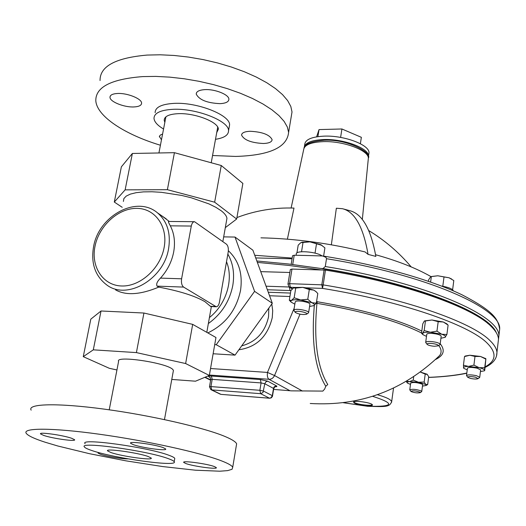 <?xml version="1.0" encoding="UTF-8"?>
<svg xmlns="http://www.w3.org/2000/svg" width="526" height="526" viewBox="0 0 526 526"><rect width="100%" height="100%" fill="white"/><g stroke="black" fill="none" stroke-linecap="round" stroke-linejoin="round"><path stroke-width="0.79" d="M430.939 343.386C435.89 343.886 438.342 344.694 438.303 345.806L434.469 346.272C430.906 345.99 428.48 345.378 427.191 344.445C426.652 343.649 427.901 343.294 430.939 343.386M427.073 344.3L425.679 342.465C425.797 341.709 427.454 341.387 430.656 341.505C436.041 341.992 439.203 342.899 440.144 344.228L439.789 344.727M425.705 342.295L426.75 334.391C426.862 333.609 428.526 333.274 431.721 333.385C437.099 333.852 440.255 334.773 441.189 336.134L441.169 336.305M343.182 208.901L349.718 210.676C362.19 213.74 370.902 228.988 375.853 256.412L368.062 254.374C363.288 226.943 354.761 211.722 342.472 208.71L336.351 208.224L331.354 244.8M260.949 237.837C295.073 238.574 329.789 243.268 365.09 251.941L368.062 254.374M498.063 342.84L498.497 339.165C498.273 335.338 495.939 331.196 491.488 326.751C473.295 307.506 405.079 283.008 325.456 270.094L291.976 269.075L290.313 269.549L287.972 284.014M421.55 332.997C397.564 321.057 362.697 311.168 316.941 303.324C313.588 340.092 317.198 367.161 327.764 384.526L325.785 386.275C315.061 369.042 311.247 342.051 314.338 305.317M437.251 357.864L439.644 355.517C441.827 352.584 441.524 349.244 438.743 345.483M354.064 402.863C357.693 405.23 374.92 406.854 372.198 404.553L371.783 404.244C368.904 402.272 354.471 400.444 353.518 401.923L354.064 402.863M353.84 401.732L354.432 402.548C357.608 404.639 372.822 406.309 372.092 404.481M467.792 377.293L466.509 375.636C467.529 374.611 470.803 374.611 476.326 375.649L479.751 377.234L479.508 377.596M466.523 375.518L467.423 368.233C468.442 367.168 471.71 367.161 477.227 368.2L480.632 369.923M295.211 312.28L293.843 310.393L294.323 309.768C296.73 308.361 308.769 310.642 308.637 312.483L308.19 313.082M293.883 310.143L295.171 302.082L295.651 301.444C298.064 299.984 310.084 302.279 309.945 304.166L309.906 304.416M475.478 377.181L478.095 378.635C476.74 379.226 474.196 379.154 470.461 378.411L467.877 377.398C467.962 376.373 470.5 376.294 475.478 377.181M295.546 311.648C297.729 310.406 308.433 312.766 306.717 314.101L306.434 314.285C302.489 314.883 298.807 314.285 295.382 312.497L295.546 311.648M305.08 146.228L304.856 145.498M304.436 146.373L304.738 144.532C305.225 139.528 311.767 136.727 324.351 136.129C344.543 135.327 369.798 144.979 368.976 152.875L368.779 154.223M304.192 147.694C304.856 142.822 311.399 140.107 323.812 139.541C344.011 138.765 369.291 148.391 368.476 156.235L368.312 157.458M420.077 392.199L420.254 392.659C417.572 393.198 414.527 392.83 411.115 391.548L410.97 391.429C412.469 390.437 415.507 390.693 420.077 392.199M410.891 391.331L409.761 389.838C412.522 388.859 416.414 389.26 421.451 391.042L421.569 391.699M409.774 389.733L410.668 383.053C413.429 382.034 417.322 382.428 422.345 384.236L422.641 384.723M215.502 139.311C224.175 137.963 228.521 135.097 228.54 130.704C229.145 120.96 196.211 108.021 172.896 109.323C160.345 110.059 154.046 113.116 154 118.495C154.401 121.973 157.59 125.477 163.553 129.021M229.152 127.312L229.586 124.886C230.21 115.03 197.335 102.018 174.034 103.379C161.495 104.148 155.196 107.251 155.131 112.695M216.712 132.651L218.362 129.212C218.731 122.098 194.903 112.774 178.018 113.682C168.872 114.195 164.263 116.417 164.204 120.349L164.842 122.361M263.414 143.499C251.389 142.875 244.117 140.094 241.585 135.156C241.697 132.835 244.544 131.539 250.12 131.27C262.29 131.894 269.621 134.682 272.1 139.627C271.935 141.981 269.042 143.269 263.414 143.499M161.462 139.837L159.424 136.385L160.391 135.024L162.58 134.051M134.012 106.942C124.366 107.508 109.947 101.807 109.987 97.343C109.993 95.088 112.465 93.806 117.41 93.49C127.167 92.852 141.75 98.704 141.593 103.096C141.54 105.378 139.015 106.66 134.012 106.942M220.092 103.648C207.093 103.057 199.137 99.868 196.231 94.075C196.303 91.491 199.176 90.012 204.857 89.63C215.009 88.986 229.073 94.654 228.889 99.217C228.764 101.84 225.838 103.32 220.092 103.648M100.052 80.531C99.841 66.309 115.556 57.821 147.208 55.066L160.206 54.789L174.08 55.46L188.486 57.071L203.069 59.576L217.481 62.923L231.361 67.026L244.386 71.766L256.241 77.026L266.682 82.681L275.486 88.578L282.508 94.588L287.63 100.578L290.799 106.403L292.015 111.966L291.016 117.969M160.417 145.235C124.846 134.531 96.935 116.397 95.811 100.821C95.476 87.112 111.17 79.031 142.901 76.586L155.946 76.401L169.865 77.144L184.337 78.788L198.992 81.3L213.477 84.627L227.436 88.67L240.533 93.326L252.467 98.48L262.98 104.003L271.863 109.75L278.944 115.588L284.125 121.388L287.347 127.029L288.61 132.394C287.13 147.431 269.49 155.446 235.674 156.432L212.557 155.505M109.23 409.813L118.593 361.434C114.78 355.011 167.676 362.947 172.876 369.6L173.422 370.409L173.264 371.264M110.947 452.538L107.613 450.9C104.661 448.08 137.812 452.636 148.201 456.515L151.192 458.041C153.697 460.789 121.762 456.397 110.947 452.538M91.702 450.48C114.392 458.409 178.866 467.272 174.185 461.697C173.692 460.894 171.752 459.888 168.379 458.672C147.517 450.683 77.894 441.09 84.462 447.001C85.133 447.935 87.546 449.092 91.702 450.48M174.625 459.205L174.777 458.363C174.29 457.541 172.357 456.522 168.991 455.292C148.161 447.192 78.578 437.652 85.12 443.681M214.457 466.595C207.303 463.754 181.667 460.289 183.738 462.433L185.75 463.498C193.16 466.332 218.106 469.698 216.298 467.601L214.457 466.595M163.362 447.692C155.131 444.431 128.219 440.814 130.606 443.267L133.124 444.588C141.639 447.83 167.755 451.341 165.664 448.941L163.362 447.692M71.687 438.289C62.942 435.147 38.26 431.714 40.594 433.95L43.678 435.416C52.659 438.546 76.625 441.873 74.547 439.683L71.687 438.289M98.835 452.59L98.046 453.096L100.525 454.286C106.587 456.384 123.242 459.152 128.015 458.863M45.183 442.234L57.814 445.995L89.433 453.688L125.852 460.822L162.613 466.555L195.324 470.191L219.75 471.211L227.626 470.619L232.058 469.284L232.722 467.213C231.808 465.51 228.028 463.38 221.387 460.815C200.307 452.623 146.675 440.768 99.394 434.233C52.015 427.638 21.901 427.743 26.3 433.411C28.161 435.811 34.453 438.756 45.183 442.234M236.279 445.89L236.628 443.799C235.76 441.847 232.045 439.473 225.476 436.679C204.627 427.737 151.356 415.441 104.279 409.129C57.097 402.765 26.957 403.698 31.159 410.148M227.85 254.091C233.044 263.184 234.695 273.599 232.814 285.329C229.671 301.293 221.525 314.022 208.362 323.529M207.829 332.912C225.43 324.378 236.332 310.209 240.533 290.411C242.887 273.809 238.837 260.58 228.363 250.724M216.225 306.77L183.627 287.091C181.766 285.533 181.089 282.764 181.601 278.8L191.293 226.055C191.911 223.228 192.989 221.775 194.528 221.702L226.436 244.182C228.074 245.754 228.665 248.39 228.205 252.079L219.414 302.253C218.803 305.165 217.744 306.671 216.225 306.77L210.696 306.526L204.956 301.687C194.817 295.842 179.419 290.99 158.753 287.117L157.083 286.131C155.998 284.185 157.129 281.509 160.483 278.109C167.36 270.495 171.759 261.79 173.679 252.007C175.395 242.23 174.277 233.498 170.325 225.825C168.8 223.123 168.189 221.67 168.498 221.459L194.35 221.696M169.273 221.466L161.817 215.851M226.469 221.065L226.943 218.395C226.647 216.022 224.727 213.464 221.163 210.729L215.772 207.257L208.848 203.864L191.405 197.822L181.542 195.416L161.456 192.325L152.021 191.76L143.493 191.878L136.188 192.674L130.369 194.101L126.227 196.093L123.88 198.578L123.386 201.438M115.562 289.892C125.938 295.711 140.33 294.784 158.753 287.117M122.216 207.316L114.3 202.05L121.368 166.841L132.374 153.467L174.428 152.678L221.255 165.512L242.874 183.416L236.654 219.033L225.306 227.646M116.943 369.962L109.336 368.305L83.266 356.661L93.299 349.836L136.398 352.598L185.632 363.545L209.328 375.452L195.501 381.199L171.778 379.437M114.3 202.05L125.135 189.853L167.386 189.695L214.654 202.194L236.654 219.033M214.654 202.194L221.255 165.512M167.386 189.695L174.428 152.678M125.135 189.853L132.374 153.467M83.266 356.661L90.794 319.157L101.025 310.991L143.927 313.029L192.68 324.371L215.962 337.501L209.328 375.452M192.68 324.371L185.632 363.545M101.025 310.991L93.299 349.836M143.927 313.029L136.398 352.598M226.509 261.757C233.86 279.273 226.259 304.449 209.42 317.553M223.675 236.878L235.017 237.055L254.584 291.358L216.239 344.727L214.713 344.635M440.913 338.271L445.259 337.251C446.061 336.357 444.897 335.351 441.755 334.24L430.367 332.241C426.244 332.077 423.673 332.425 422.654 333.287L422.996 334.7L426.487 336.351M425.429 321.11L424.18 330.525L422.654 333.287L421.53 333.26L422.753 323.917L424.272 321.136L431.977 320.005L438.184 321.695L436.955 331.15L441.755 334.24L446.89 334.516L444.97 337.462M438.184 321.695L443.339 322.004L448.099 325.101L446.89 334.516M424.18 330.525L430.367 332.241L436.955 331.15M424.627 320.86L431.977 320.005L443.339 322.004L446.778 323.838M360.382 143.723L361.355 137.319L341.92 128.982L340.605 137.417M317.895 136.629L319.026 129.593L341.92 128.982M316.613 136.826L319.026 129.593M235.017 237.055L252.894 250.205L272.31 303.272L235.037 355.129L213.122 353.761M235.037 355.129L216.239 344.727M272.31 303.272L254.584 291.358M273.619 389.418L291.424 390.857L322.846 391.088L324.634 389.089L325.785 386.275M309.577 306.494L313.943 305.593C314.923 304.791 314.213 303.824 311.833 302.68L300.734 299.965C296.309 299.511 293.232 299.669 291.503 300.431L290.76 301.174L291.075 302.088L294.843 304.159M480.435 371.566L484.301 370.823L484.624 370.284C484.433 369.423 482.612 368.562 479.16 367.7L468.508 366.438C465.162 366.49 463.478 366.938 463.465 367.773L463.886 368.384L467.219 369.863M290.977 301.963L289.32 300.208L291.503 300.431L294.165 297.769L300.734 299.965L307.776 299.268L311.833 302.68L316.304 303.2L313.7 305.744M316.231 303.285L316.941 303.324L317.263 301.733L316.514 301.819M463.662 368.161L463.445 365.189L468.508 366.438L473.919 365.123L479.16 367.7L484.696 367.7L484.702 370.593L485.886 358.785L484.696 367.7M294.165 297.769L295.724 288.07L293.515 287.913L290.871 290.602L289.32 300.208M295.724 288.07L302.733 287.367L309.308 289.543L313.792 290.115L316.119 291.733L317.803 293.541L316.304 303.2M309.308 289.543L307.776 299.268M474.978 356.45L480.514 356.47L469.882 355.234L465.194 356.036L464.511 356.569L469.882 355.234L474.978 356.45L473.919 365.123M485.722 358.627L480.514 356.47L485.735 359.054M464.511 356.569L463.445 365.189M293.515 287.913L294.994 287.433L302.733 287.367L305.816 287.807L313.792 290.115L316.119 291.733M316.041 291.654L315.613 291.22M321.997 245.372L309.959 241.868L320.893 244.721L324.904 247.884L323.621 256.123M301.799 242.243L309.959 241.868L300.773 242.69L298.189 245.169L296.934 252.947M260.738 271.646L289.839 272.488M428.434 281.305L428.631 279.806L430.735 276.676L437.79 275.775L431.077 276.564M442.793 286.269L444.01 276.939L437.79 275.775L449.046 277.774L453.8 280.562L452.623 289.754M451.591 279.017L449.046 277.774L444.01 276.939M257.352 262.395L288.675 265.413L320.84 269.871M301.536 251.744L303.068 242.203M315.035 253.137L316.54 243.558M256.833 260.975L288.504 263.993L321.051 268.49C399.326 280.726 468.166 304.633 488.312 323.878M430.616 282.061L431.346 276.571M322.017 255.886C315.896 251.467 295.158 250.1 296.289 254.15L296.105 255.274M300.076 255.36L308.407 255.551L294.212 255.235L292.719 264.499M308.407 255.551L322.622 255.965L325.969 257.345L326.501 258.707L325.292 266.524L322.997 268.543L321.051 268.49M496.261 332.629C488.352 312.405 414.179 282.949 322.997 268.543M453.379 290.871C452.531 288.879 448.593 287.275 441.564 286.065M291.161 264.308L292.548 255.735L294.212 255.235M255.721 257.937L292.055 258.792M368.772 230.612C384.769 240.29 398.899 252.381 411.168 266.886M236.91 217.56C255.393 210.571 274.421 207.408 293.995 208.072L287.393 239.159M422.463 386.097L426.014 385.512L425.771 384.473L418.545 382.257L409.419 381.633C407.288 381.856 406.624 382.336 407.42 383.073L410.484 384.421M406.644 381.133L409.419 381.633L413.232 380.127L418.545 382.257L424.173 382.027L425.771 384.473L427.664 384.552L426.757 385.085M406.23 381.383L407.275 382.941M420.386 372.073L425.212 374.104L427.362 374.446M420.392 372.066L427.112 374.229L428.697 376.682L427.664 384.552M425.212 374.104L424.173 382.027M413.686 376.734L413.232 380.127M368.226 159.523L368.358 158.194C368.779 150.357 343.511 140.876 323.385 141.632C310.905 142.184 304.324 144.9 303.64 149.765L291.121 208M292.167 258.082L254.748 255.274M496.531 355.918L496.938 352.433C496.695 348.758 494.335 344.767 489.851 340.467C471.526 321.859 403.034 297.847 323.168 284.888L322.51 288.386L321.82 284.75L324.108 269.956M428.605 377.359C443.457 376.761 456.193 375.321 466.825 373.052M485.288 366.753C496.334 360.737 496.892 352.795 486.958 342.913C468.725 324.673 401.16 301.148 322.51 288.386L305.816 287.807M241.69 345.865C256.07 341.959 265.025 332.281 268.543 316.83L268.825 308.118M421.799 331.078C397.314 319.243 362.467 309.459 317.263 301.733L316.606 301.253M271.797 303.982L272.705 310.715L272.244 317.717C267.635 336.515 256.51 347.199 238.883 349.777M343.412 402.719L367.372 406.223C393.823 407.012 395.578 403.712 372.638 396.321M164.119 247.568C168.208 226.443 155.012 208.237 136.615 208.368C118.265 208.197 99.059 225.766 95.028 246.175C90.728 266.583 102.794 285.394 121.414 285.98C139.962 286.874 160.298 268.701 164.119 247.568M93.615 246.477C98.835 215.805 136.681 194.936 157.544 212.899C167.301 221.38 170.976 233.307 168.583 248.686C163.915 279.01 127.443 300.293 107.172 285.256C95.245 276.38 90.715 263.513 93.582 246.648M210.407 306.303L215.476 306.52M170.325 225.825L191.293 226.055M160.483 278.109L181.601 278.8M157.083 286.131L183.627 287.091M221.485 394.415L269.621 398.248L260.633 393.678L211.741 389.904L221.012 394.375L269.397 398.189L271.041 397.715L272.317 395.664L272.567 395.947M220.394 394.23L211.143 389.766M263.592 391.12L272.317 395.664L273.494 388.392L264.795 383.75L262.967 392.554L260.633 393.678L259.877 390.305L263.592 391.12M210.939 386.59L259.877 390.305L261.087 382.928L212.195 379.358L210.939 386.59L211.741 389.904L210.867 389.628L209.486 386.781L210.939 386.59M273.737 388.681L273.553 388.089L274.302 386.742L276.413 385.867C277.373 386.459 276.919 386.768 275.052 386.801M267.754 381.186L265.847 381.863L264.795 383.75L261.087 382.928L260.337 379.535L267.754 381.186L276.413 385.867M210.275 377.536L209.124 376.964C207.869 376.208 208.618 375.899 211.386 376.031L212.195 379.358L210.742 379.562L209.499 386.709M211.386 376.031L260.337 379.535M209.124 376.964L210.032 377.247L210.755 379.496M205.166 377.181L210.683 379.917M289.787 390.634L268.964 379.285L209.401 375.045M210.538 368.522L267.458 372.428C267.057 375.873 267.556 378.161 268.964 379.285C271.469 379.299 273.323 378.043 274.533 375.531L302.476 391.068M294.198 308.164L267.458 372.428L274.533 375.531L300.004 314.18M289.918 296.526L269.555 295.75M377.444 394.717C386.432 397.314 391.166 399.655 391.653 401.746L391.574 402.337M268.273 292.246L290.47 293.067M435.528 359.508C443.819 355.517 445.377 350.277 440.203 343.767M294.994 287.433L290.345 287.268L292.41 288.754M290.898 290.569L267.359 289.741M325.456 270.094L323.168 284.888L289.616 283.678L291.976 269.075M290.345 287.268L289.616 283.678L287.952 284.119L288.991 286.762L290.345 287.268M292.206 288.965L289.241 286.946M266.064 286.203L289.326 287.005L290.043 290.562M499.24 332.846L499.68 329.052C501.659 308.289 426.073 274.644 326.501 258.707M498.431 339.743L498.858 336.068C500.785 315.731 425.028 282.495 325.292 266.524M438.303 345.806L439.992 344.583M440.144 344.228L441.189 336.134M324.292 140.225C347.712 138.956 372.145 152.685 368.358 158.194L362.329 219.493M430.952 276.591C416.25 268.194 397.794 260.903 375.571 254.715M498.497 339.165L496.938 352.433C497.011 358.535 493.105 363.505 485.215 367.339M428.598 377.438C443.326 376.866 456.062 375.465 466.805 373.25M310.235 403.488C360.06 406.434 403.199 390.443 439.644 355.517L437.297 357.818M343.307 402.732L367.523 406.276C386.577 406.907 389.483 406.953 391.653 401.746L393.527 388.103M479.751 377.234L480.646 369.811M308.637 312.483L309.945 304.166M478.095 378.635L479.633 377.504M306.717 314.101L308.486 312.885M420.254 392.659L421.674 391.627M421.76 391.416L422.654 384.624M228.54 130.704L229.586 124.886M164.572 118.442L164.204 120.349M241.585 135.156L241.75 134.202M159.385 136.905L159.575 135.951M109.987 97.343L110.236 96.113M196.231 94.075L196.468 92.826M292.015 111.966L288.61 132.394M217.711 127.16L211.235 162.764M173.422 370.409L164.467 419.584M107.613 450.9L107.699 450.466M174.185 461.697L174.777 458.363M130.678 442.879L130.606 443.267M40.673 433.569L40.594 433.95M232.722 467.213L236.628 443.799M157.544 212.899L166.262 218.921M226.943 218.395L222.84 241.612M211.36 306.559L206.803 332.34M165.914 116.825L158.924 152.967M446.489 323.562L447.869 324.89M422.687 334.398L421.747 333.477M368.976 152.875L368.476 156.235M269.621 398.248L271.317 397.827L272.422 396.459L273.744 388.615C274.776 386.834 275.348 386.183 275.46 386.663L274.329 386.722M210.63 380.219L204.805 377.333M484.301 370.823L484.702 370.593M485.505 358.423L485.886 358.785M451.255 278.8L451.722 279.102M322.622 255.965C377.905 264.756 430.064 279.523 461.848 294.718C495.4 312.168 497.866 319.538 499.68 329.052L498.424 339.783M324.233 140.232C311.234 141.376 304.482 144.039 303.982 148.22M426.014 385.512L427.454 384.69"/></g></svg>
